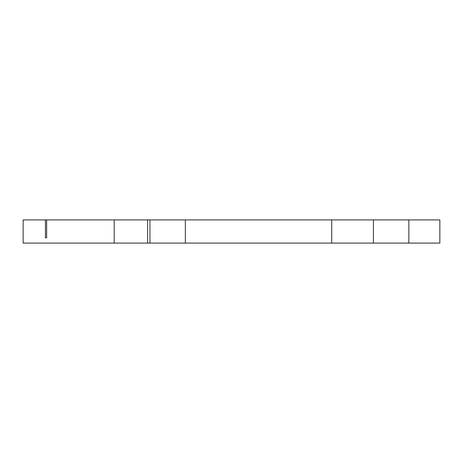 <?xml version="1.0" encoding="UTF-8"?>
<svg xmlns="http://www.w3.org/2000/svg" width="463" height="463" viewBox="0 0 463 463"><rect width="100%" height="100%" fill="white"/><g stroke="black" fill="none" stroke-linecap="round" stroke-linejoin="round"><path stroke-width="0.69" d="M185.339 243.087L185.339 219.913L149.943 219.913L149.943 243.087L439.85 243.087L439.85 219.913L408.835 219.913L408.835 243.087M149.943 243.087L147.581 243.087L147.581 219.913L114.211 219.913L114.211 243.087L147.581 243.087M114.211 219.913L23.15 219.913L23.15 243.087L114.211 243.087M185.339 219.913L408.835 219.913M149.943 219.913L147.581 219.913M46.63 219.913L46.63 237.82L45.438 237.82L45.438 219.913M331.722 219.913L331.722 243.087M373.438 219.913L373.438 243.087M46.63 237.82L45.438 237.82"/></g></svg>

